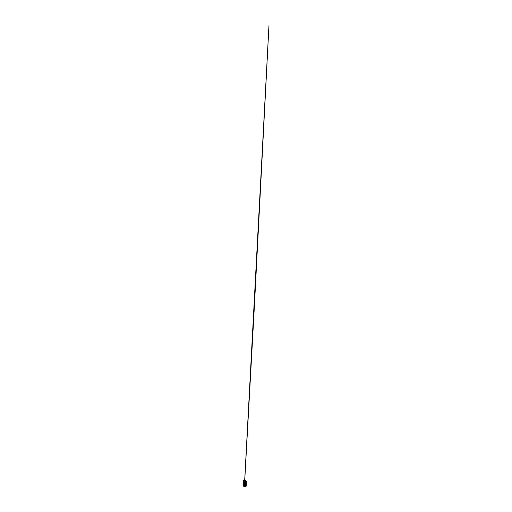<?xml version="1.0" encoding="UTF-8"?>
<svg xmlns="http://www.w3.org/2000/svg" width="512" height="512" viewBox="0 0 512 512"><rect width="100%" height="100%" fill="white"/><g stroke="black" fill="none" stroke-linecap="round" stroke-linejoin="round"><path stroke-width="0.77" d="M245.619 480.73L245.664 481.338L245.664 480.531L244.73 480.493L244.685 481.184L244.685 480.73L244.73 481.12L245.664 481.184L243.654 481.344L243.706 480.73L244.589 480.73L244.64 481.184M244.71 481.184L243.654 481.325M243.974 483.405A0.685 0.685 0 0 0 245.005 484A0.685 0.685 0 0 0 245.005 482.816A0.685 0.685 0 0 0 243.974 483.405M244.339 486.157L243.347 486.15M246.221 483.456L246.272 481.523L245.664 481.158M246.016 485.632L246.291 484.954L245.568 486.278L245.005 486.234L246.221 485.331M246.266 482.598L246.246 482.976M244.89 484.051L245.51 483.226M243.072 482.976L243.078 482.272M244.198 482.899A0.749 0.678 180 0 0 245.12 482.899M245.325 483.245L244.698 483.706L243.994 483.245M244.397 483.878L243.808 483.226M246.061 483.226A1.414 1.414 0 0 1 246.061 483.59L245.523 484.525A1.414 1.414 0 0 1 245.197 484.71L244.787 484.896A0.832 0.832 0 0 0 244.531 484.896L244.122 484.71A1.414 1.414 0 0 1 243.802 484.525L243.258 483.59A1.414 1.414 0 0 1 243.258 483.226L243.802 482.285A1.414 1.414 0 0 1 244.122 482.106L245.203 482.106A1.414 1.414 0 0 1 246.061 483.226L245.965 484.371L244.954 484.922L245.344 485.542A0.704 0.704 0 0 0 243.974 485.542L244.384 484.864M244.659 485.306A0.41 0.41 0 0 0 244.307 485.92A0.41 0.41 0 0 0 245.018 485.92A0.41 0.41 0 0 0 244.659 485.306M244.659 485.254A0.454 0.454 0 0 0 244.205 485.715A0.454 0.454 0 0 0 244.659 486.17A0.454 0.454 0 0 0 245.114 485.715A0.454 0.454 0 0 0 244.659 485.254M244.659 485.165A0.544 0.544 0 0 0 244.186 485.984A0.544 0.544 0 0 0 245.133 485.984A0.544 0.544 0 0 0 244.659 485.165A0.544 0.544 0 0 1 245.21 485.715A0.544 0.544 0 0 1 244.659 486.259M243.437 480.813L243.181 481.357L243.136 480.858M243.706 480.73L244.589 480.493L244.64 480.838M244.685 481.082L244.64 480.742L244.64 481.082M243.654 481.075L243.04 481.51L243.034 482.227M243.04 481.485L243.654 481.011L243.04 481.485M243.706 480.493L243.654 480.838M245.408 485.53L244.781 484.954L246.15 484.064M243.373 482.534L243.507 485.67L243.091 485.542L244.314 486.234L243.027 485.549L243.744 485.722L244.288 484.922L243.373 484.282M245.946 484.282L245.978 482.49L244.525 481.818L243.258 482.733M245.517 482.285L245.965 482.445M244.544 481.856L243.546 482.374L244.48 481.786M243.629 482.33L243.526 481.37L243.072 481.568L243.046 485.325M245.69 482.33L245.619 481.331L246.266 481.587L246.272 485.28M245.773 482.374L245.645 481.338M244.531 484.896L243.699 485.677M243.75 485.664L243.584 484.525L244.365 484.915M243.546 482.374L243.552 481.363L243.053 481.587L243.622 481.344L243.136 481.312M243.174 484.064L243.354 482.445M243.174 482.752L243.258 484.083M243.354 484.371L244.538 484.941A0.781 0.781 0 0 1 244.781 484.941L244.787 484.896M245.69 484.486L245.818 485.67L245.773 484.442M244.934 484.864L245.965 484.371M246.061 484.083L246.15 482.752M243.046 483.475L243.302 485.632M246.291 483.36L246.291 485.549L245.018 486.227M244.461 484.973L243.91 485.53M246.227 485.376L246.278 481.651L245.798 481.37L246.24 481.555M245.376 485.485A0.755 0.755 0 0 0 243.942 485.485L243.942 485.491M243.776 486.221L243.091 485.542M246.272 485.325L245.542 486.221M246.285 482.202L246.285 481.869M245.664 480.838L245.811 481.178M243.027 484.954L243.034 484.589M246.285 482.227L246.253 482.829M243.046 485.286L243.027 483.36M243.034 482.202L243.072 481.568M244.531 485.939L244.794 485.485L244.531 485.939M245.67 483.411A1.005 1.005 0 0 1 244.154 484.282A1.005 1.005 0 0 1 244.154 482.534A1.005 1.005 0 0 1 245.67 483.411M246.061 483.59A1.414 1.414 0 0 1 245.523 484.525M244.122 482.106A1.414 1.414 0 0 1 245.203 482.106M243.258 483.226A1.414 1.414 0 0 1 243.802 482.285M243.802 484.525A1.414 1.414 0 0 1 243.258 483.59M245.197 484.71A1.414 1.414 0 0 1 244.122 484.71M243.61 483.411A1.056 1.056 0 0 0 244.659 484.461A1.056 1.056 0 0 0 245.715 483.411A1.056 1.056 0 0 0 244.659 482.355A1.056 1.056 0 0 0 243.61 483.411M243.584 483.411A1.075 1.075 0 0 0 245.197 484.339A1.075 1.075 0 0 0 245.197 482.477A1.075 1.075 0 0 0 243.584 483.411M243.539 483.411A1.126 1.126 0 0 0 245.222 484.384A1.126 1.126 0 0 0 245.222 482.432A1.126 1.126 0 0 0 243.539 483.411M243.354 483.411A1.306 1.306 0 0 0 245.312 484.538A1.306 1.306 0 0 0 245.312 482.278A1.306 1.306 0 0 0 243.354 483.411M243.296 483.411A1.363 1.363 0 0 0 244.749 484.774A1.363 1.363 0 0 0 246.016 483.232A1.363 1.363 0 0 0 244.57 482.042A1.363 1.363 0 0 0 243.296 483.411A1.35 1.35 0 0 0 245.338 484.582A1.35 1.35 0 0 0 245.338 482.234A1.35 1.35 0 0 0 243.309 483.411M244.659 485.21A0.499 0.499 0 0 0 244.224 485.965A0.499 0.499 0 0 0 245.094 485.965A0.499 0.499 0 0 0 244.659 485.21M243.046 485.542L243.757 486.278M244.979 486.31L246.086 486.304M245.568 486.278L245.005 486.234M244.723 480.493L254.426 305.382L268.966 25.6L244.666 480.813"/></g></svg>
